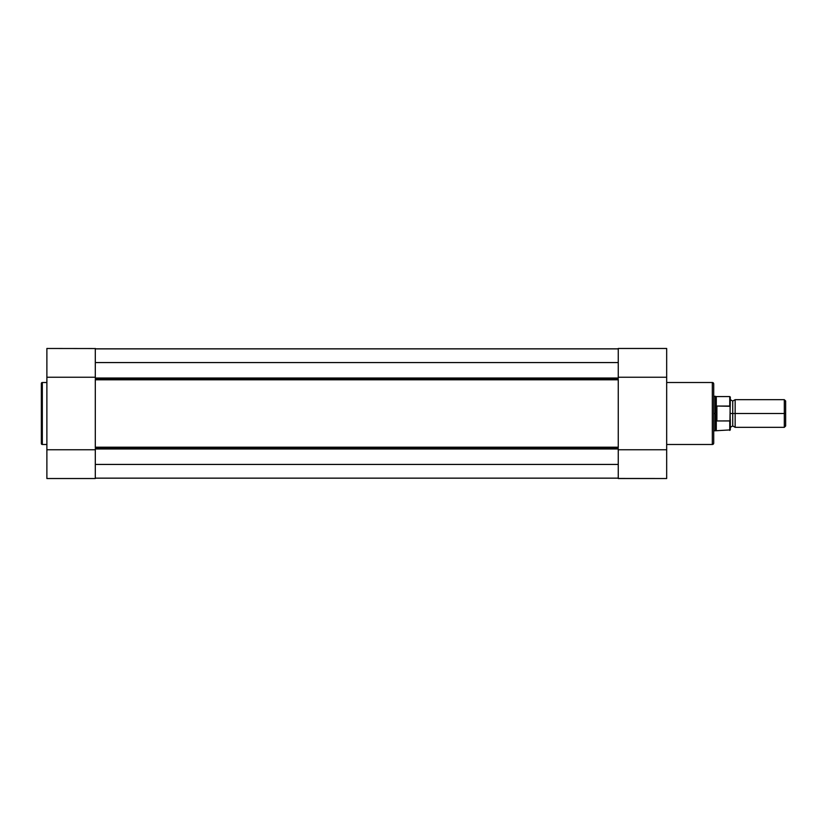 <?xml version="1.0" encoding="UTF-8"?>
<svg xmlns="http://www.w3.org/2000/svg" width="827" height="827" viewBox="0 0 827 827"><rect width="100%" height="100%" fill="white"/><g stroke="black" fill="none" stroke-linecap="round" stroke-linejoin="round"><path stroke-width="1.24" d="M41.35 383.48L41.35 443.52A0.972 0.972 0 0 0 42.322 444.492L42.322 382.508A0.972 0.972 0 0 0 41.35 383.48L41.35 443.52A0.972 0.972 0 0 0 42.322 444.492L46.881 444.492L42.322 444.492L42.322 382.508L46.881 382.508L42.322 382.508A0.972 0.972 0 0 0 41.35 383.48L41.35 383.625M95.301 478.523L46.881 478.523L95.301 478.523L95.301 449.754L46.881 449.754L46.881 478.523L46.881 377.246L46.881 449.754L95.301 449.754L95.301 478.523M95.301 348.549L46.881 348.477L46.881 377.246L95.301 377.246L95.301 348.529M46.881 348.477L46.881 377.246L95.301 377.246L95.301 348.477M95.301 447.996L618.255 447.996L95.301 447.996M618.255 448.978L95.301 448.978L618.255 448.978M95.301 379.004L618.255 379.004L95.301 379.004M618.255 379.789L95.301 379.789L95.301 447.211L618.255 447.211L618.255 379.789L95.301 379.789M618.255 362.567L95.301 362.567L618.255 362.567M95.301 378.022L618.255 378.022L95.301 378.022M618.255 348.87L95.301 348.87L618.255 348.87M618.255 348.818L95.301 348.818L618.255 348.818M95.301 478.182L618.255 478.182L95.301 478.182M618.255 478.13L95.301 478.13L618.255 478.13M618.255 464.433L95.301 464.433L618.255 464.433M95.301 439.478L95.301 395.844M618.255 439.478L618.255 395.844M95.301 447.211L618.255 447.211M713.711 442.962L713.711 383.893A1.385 1.385 0 0 0 712.326 382.508L712.326 444.492A1.385 1.385 0 0 0 713.711 443.107L713.711 384.038M618.255 348.477L666.676 348.477L618.255 348.477L618.255 377.246L666.676 377.246L666.676 348.477L666.676 449.754L666.676 377.246L618.255 377.246L618.255 348.477M713.711 443.107A1.385 1.385 0 0 1 712.326 444.492L666.676 444.492L712.326 444.492L712.326 382.508L666.676 382.508L712.326 382.508A1.385 1.385 0 0 1 713.711 383.893M618.255 478.451L666.676 478.523L666.676 449.754L618.255 449.754L618.255 478.471M618.255 449.754L618.255 478.523L666.676 478.523L666.676 449.754L618.255 449.754M785.65 401.012L784.306 399.668L735.151 399.668L735.151 413.5L735.151 399.668L735.151 413.5L732.732 413.5L732.732 401.054L732.732 425.946L732.732 413.5L735.151 413.5L735.151 427.332L735.151 413.5L784.306 413.5L784.306 399.668L784.306 413.5L785.65 413.5L785.65 401.012L785.65 413.5L784.306 413.5L784.306 427.332L784.306 413.5L735.151 413.5L735.151 427.332L732.732 425.946L730.313 427.332M730.313 413.5L732.732 413.5L732.732 425.946L732.732 413.5L730.313 413.5M729.755 420.953L729.755 430.443L729.755 420.953L716.895 420.953L716.296 420.25L716.296 430.443L716.296 420.25L715.097 413.5L713.711 413.5L715.097 413.5L715.097 396.205L715.169 415.257L716.482 420.819L716.482 406.181L715.097 413.5L716.482 406.181L716.895 420.953L716.895 406.047L716.895 420.953L729.941 420.891L730.313 397.291M713.711 430.795L715.097 430.795L715.097 413.5L715.097 430.795L730.313 429.895L730.065 406.264L716.895 406.047L729.755 406.047L729.755 396.557L730.065 406.264M713.711 396.205L716.296 396.557L716.296 406.75L716.296 396.557L729.755 396.557L730.313 397.105L730.22 406.626M732.732 413.5L732.732 401.054L732.732 413.5M785.65 425.988L785.65 413.5L785.65 425.988L784.306 427.332L735.151 427.332M730.313 429.895L730.313 419.599M735.151 399.668L732.732 401.054L730.313 399.668"/></g></svg>
